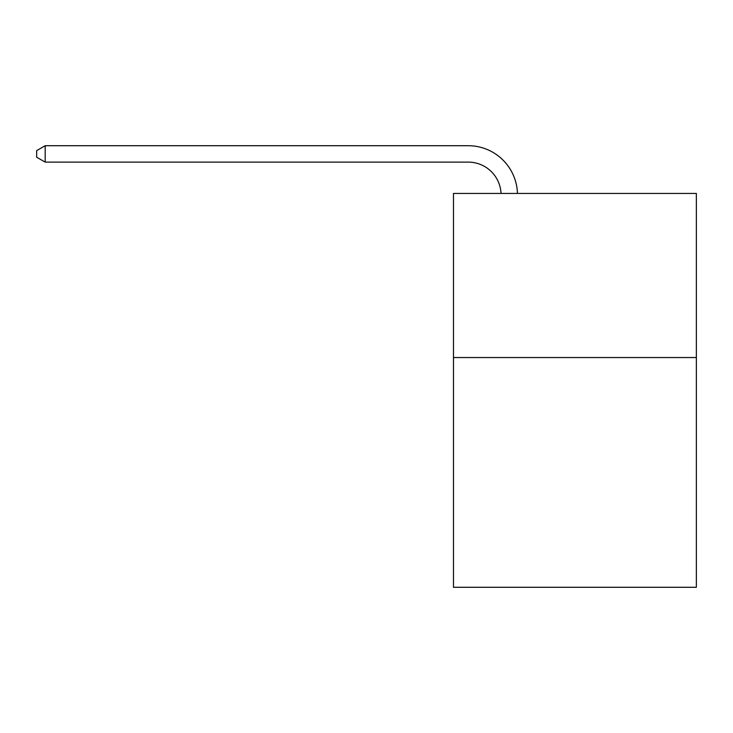 <?xml version="1.0" encoding="UTF-8"?>
<svg xmlns="http://www.w3.org/2000/svg" width="733" height="733" viewBox="0 0 733 733"><rect width="100%" height="100%" fill="white"/><g stroke="black" fill="none" stroke-linecap="round" stroke-linejoin="round"><path stroke-width="1.1" d="M696.35 357.539L696.35 587.289L453.48 587.289L453.48 193.439L696.35 193.439L696.35 357.539L453.48 357.539M468.24 162.121A32.82 32.82 0 0 1 501.033 193.439A32.82 32.82 0 0 0 468.24 162.121A32.82 32.82 0 0 1 501.033 193.439A32.82 32.82 0 0 0 468.24 162.121A32.82 32.82 0 0 1 501.033 193.439A32.82 32.82 0 0 0 468.24 162.121L45.18 162.121L36.65 157.201L36.65 150.641L45.18 145.711L468.24 145.711A49.23 49.23 0 0 1 517.452 193.439M45.18 162.121L45.18 145.711L468.24 145.711"/></g></svg>
